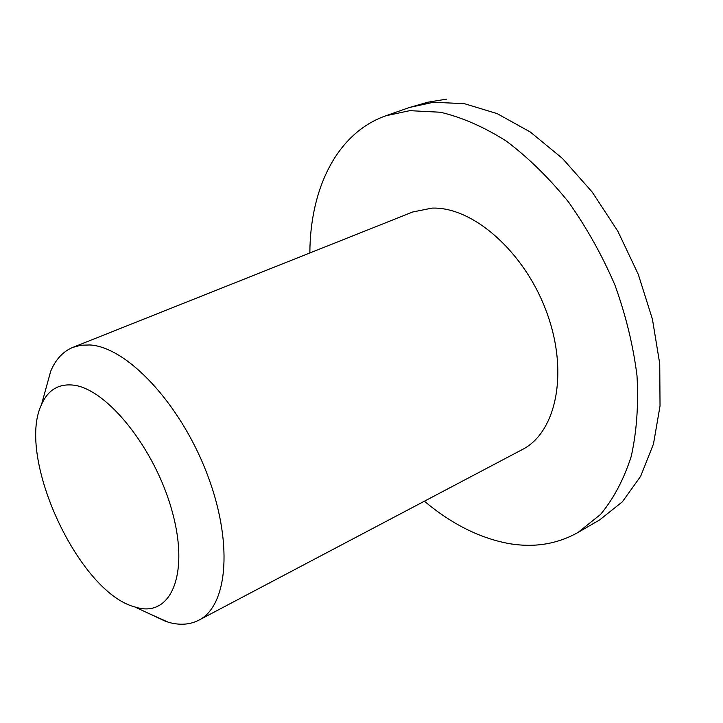 <?xml version="1.0" encoding="UTF-8"?>
<svg xmlns="http://www.w3.org/2000/svg" width="723" height="723" viewBox="0 0 723 723"><rect width="100%" height="100%" fill="white"/><g stroke="black" fill="none" stroke-linecap="round" stroke-linejoin="round"><path stroke-width="1.08" d="M198.789 620.207L522.313 449.552C556.593 432.209 568.902 371.938 546.534 311.857C524.482 251.712 472.688 206.417 431.938 208.125L412.716 211.993L72.906 347.356L81.003 345.223L89.887 344.961C126.633 346.959 179.313 402.521 206.218 471.631C233.402 540.696 228.332 605.576 198.789 620.207C189.905 624.762 179.756 625.449 168.36 622.268L148.188 613.185M45.413 390.411L50.764 371.044C55.752 359.304 63.136 351.405 72.906 347.356M136.295 607.365L134.74 606.913C78.509 592.155 16.195 457.072 41.455 404.708C47.7 390.411 58.021 383.859 72.427 385.034C106.037 387.673 154.957 448.17 172.11 511.215C189.751 574.324 170.827 617.776 136.295 607.365M424.383 501.211C451.432 523.904 479.43 537.993 508.386 543.47C533.71 547.953 556.936 544.274 578.057 532.444L600.578 514.396C613.637 498.635 623.859 479.304 631.233 456.394C636.71 431.712 638.635 404.799 636.999 375.644C633.231 345.721 625.91 315.608 615.02 285.296C602.241 255.526 586.742 227.772 568.522 202.033C549.109 178.03 528.414 157.75 506.434 141.175C484.193 127.067 462.223 117.424 440.533 112.246L409.724 110.664L385.838 115.788C337.298 132.779 310.095 188.052 309.86 252.969M578.057 532.444L599.71 519.873L622.404 501.78L640.668 476.258L653.484 443.967L660.027 405.983L659.747 363.786L652.435 319.214L638.264 274.324L617.858 231.243L592.182 192.029L562.512 158.482L530.311 132.029L497.117 113.601L464.392 103.678L433.466 102.259L409.453 107.474L385.838 115.788M134.74 606.913L166.389 621.69M41.455 404.708L50.764 371.044M409.453 107.474L427.817 102.205L446.751 99.114"/></g></svg>
